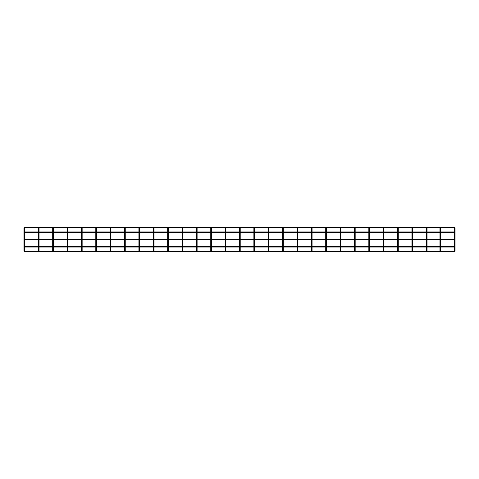 <?xml version="1.0" encoding="UTF-8"?>
<svg xmlns="http://www.w3.org/2000/svg" width="479" height="479" viewBox="0 0 479 479"><rect width="100%" height="100%" fill="white"/><g stroke="black" fill="none" stroke-linecap="round" stroke-linejoin="round"><path stroke-width="0.72" d="M24.309 228.004L24.309 228.722L24.309 228.004M24.309 250.278L24.309 250.996L24.309 250.278M454.691 228.004L454.691 228.722L454.691 228.004M454.691 250.278L454.691 250.996L454.691 250.278M455.05 250.996L454.787 251.714L24.213 251.714L23.95 250.996L455.05 250.996L454.787 251.714M454.918 231.956L454.918 232.674M454.331 231.956L440.68 231.956M439.962 231.956L427.029 231.956M426.31 231.956L412.659 231.956M411.94 231.956L398.289 231.956M397.57 231.956L383.919 231.956M383.2 231.956L369.549 231.956M368.83 231.956L355.179 231.956M354.46 231.956L340.809 231.956M340.09 231.956L326.439 231.956M325.72 231.956L312.069 231.956M311.35 231.956L297.698 231.956M296.98 231.956L283.329 231.956M282.61 231.956L268.959 231.956M268.24 231.956L254.588 231.956M253.87 231.956L240.219 231.956M239.5 231.956L225.849 231.956M225.13 231.956L211.478 231.956M210.76 231.956L197.108 231.956M196.39 231.956L182.738 231.956M182.02 231.956L168.368 231.956M167.65 231.956L153.999 231.956M153.28 231.956L139.629 231.956M138.91 231.956L125.258 231.956M124.54 231.956L110.888 231.956M110.17 231.956L96.518 231.956M95.8 231.956L82.148 231.956M81.43 231.956L67.779 231.956M67.06 231.956L53.409 231.956M52.69 231.956L39.038 231.956M38.32 231.956L24.669 231.956M454.331 232.674L440.68 232.674M439.962 232.674L427.029 232.674M426.31 232.674L412.659 232.674M411.94 232.674L398.289 232.674M397.57 232.674L383.919 232.674M383.2 232.674L369.549 232.674M368.83 232.674L355.179 232.674M354.46 232.674L340.809 232.674M340.09 232.674L326.439 232.674M325.72 232.674L312.069 232.674M311.35 232.674L297.698 232.674M296.98 232.674L283.329 232.674M282.61 232.674L268.959 232.674M268.24 232.674L254.588 232.674M253.87 232.674L240.219 232.674M239.5 232.674L225.849 232.674M225.13 232.674L211.478 232.674M210.76 232.674L197.108 232.674M196.39 232.674L182.738 232.674M182.02 232.674L168.368 232.674M167.65 232.674L153.999 232.674M153.28 232.674L139.629 232.674M138.91 232.674L125.258 232.674M124.54 232.674L110.888 232.674M110.17 232.674L96.518 232.674M95.8 232.674L82.148 232.674M81.43 232.674L67.779 232.674M67.06 232.674L53.409 232.674M52.69 232.674L39.038 232.674M38.32 232.674L24.669 232.674M454.787 227.286L455.05 228.004L23.95 228.004L24.213 227.286L454.787 227.286L455.05 228.004M38.679 228.004L38.679 228.722L38.679 228.004M38.679 250.278L38.679 250.996L38.679 250.278M53.049 228.004L53.049 228.722L53.049 228.004M53.049 250.278L53.049 250.996L53.049 250.278M67.419 228.004L67.419 228.722L67.419 228.004M67.419 250.278L67.419 250.996L67.419 250.278M81.789 228.004L81.789 228.722L81.789 228.004M81.789 250.278L81.789 250.996L81.789 250.278M96.159 228.004L96.159 228.722L96.159 228.004M96.159 250.278L96.159 250.996L96.159 250.278M110.529 228.004L110.529 228.722L110.529 228.004M110.529 250.278L110.529 250.996L110.529 250.278M124.899 228.004L124.899 228.722L124.899 228.004M124.899 250.278L124.899 250.996L124.899 250.278M139.269 228.004L139.269 228.722L139.269 228.004M139.269 250.278L139.269 250.996L139.269 250.278M153.639 228.004L153.639 228.722L153.639 228.004M153.639 250.278L153.639 250.996L153.639 250.278M168.009 228.004L168.009 228.722L168.009 228.004M168.009 250.278L168.009 250.996L168.009 250.278M182.379 228.004L182.379 228.722L182.379 228.004M182.379 250.278L182.379 250.996L182.379 250.278M196.749 228.004L196.749 228.722L196.749 228.004M196.749 250.278L196.749 250.996L196.749 250.278M211.119 228.004L211.119 228.722L211.119 228.004M211.119 250.278L211.119 250.996L211.119 250.278M225.489 228.004L225.489 228.722L225.489 228.004M225.489 250.278L225.489 250.996L225.489 250.278M239.859 228.004L239.859 228.722L239.859 228.004M239.859 250.278L239.859 250.996L239.859 250.278M254.229 228.004L254.229 228.722L254.229 228.004M254.229 250.278L254.229 250.996L254.229 250.278M268.599 228.004L268.599 228.722L268.599 228.004M268.599 250.278L268.599 250.996L268.599 250.278M282.969 228.004L282.969 228.722L282.969 228.004M282.969 250.278L282.969 250.996L282.969 250.278M297.339 228.004L297.339 228.722L297.339 228.004M297.339 250.278L297.339 250.996L297.339 250.278M311.709 228.004L311.709 228.722L311.709 228.004M311.709 250.278L311.709 250.996L311.709 250.278M326.079 228.004L326.079 228.722L326.079 228.004M326.079 250.278L326.079 250.996L326.079 250.278M340.449 228.004L340.449 228.722L340.449 228.004M340.449 250.278L340.449 250.996L340.449 250.278M354.819 228.004L354.819 228.722L354.819 228.004M354.819 250.278L354.819 250.996L354.819 250.278M369.189 228.004L369.189 228.722L369.189 228.004M369.189 250.278L369.189 250.996L369.189 250.278M383.559 228.004L383.559 228.722L383.559 228.004M383.559 250.278L383.559 250.996L383.559 250.278M397.929 228.004L397.929 228.722L397.929 228.004M397.929 250.278L397.929 250.996L397.929 250.278M412.299 228.004L412.299 228.722L412.299 228.004M412.299 250.278L412.299 250.996L412.299 250.278M426.669 228.004L426.669 228.722L426.669 228.004M426.669 250.278L426.669 250.996L426.669 250.278M440.321 228.004L440.321 228.722L440.321 228.004M440.321 250.278L440.321 250.996L440.321 250.278M454.918 239.141L454.918 239.859M454.331 239.141L440.68 239.141M439.962 239.141L427.029 239.141M426.31 239.141L412.659 239.141M411.94 239.141L398.289 239.141M397.57 239.141L383.919 239.141M383.2 239.141L369.549 239.141M368.83 239.141L355.179 239.141M354.46 239.141L340.809 239.141M340.09 239.141L326.439 239.141M325.72 239.141L312.069 239.141M311.35 239.141L297.698 239.141M296.98 239.141L283.329 239.141M282.61 239.141L268.959 239.141M268.24 239.141L254.588 239.141M253.87 239.141L240.219 239.141M239.5 239.141L225.849 239.141M225.13 239.141L211.478 239.141M210.76 239.141L197.108 239.141M196.39 239.141L182.738 239.141M182.02 239.141L168.368 239.141M167.65 239.141L153.999 239.141M153.28 239.141L139.629 239.141M138.91 239.141L125.258 239.141M124.54 239.141L110.888 239.141M110.17 239.141L96.518 239.141M95.8 239.141L82.148 239.141M81.43 239.141L67.779 239.141M67.06 239.141L53.409 239.141M52.69 239.141L39.038 239.141M38.32 239.141L24.669 239.141M454.331 239.859L440.68 239.859M439.962 239.859L427.029 239.859M426.31 239.859L412.659 239.859M411.94 239.859L398.289 239.859M397.57 239.859L383.919 239.859M383.2 239.859L369.549 239.859M368.83 239.859L355.179 239.859M354.46 239.859L340.809 239.859M340.09 239.859L326.439 239.859M325.72 239.859L312.069 239.859M311.35 239.859L297.698 239.859M296.98 239.859L283.329 239.859M282.61 239.859L268.959 239.859M268.24 239.859L254.588 239.859M253.87 239.859L240.219 239.859M239.5 239.859L225.849 239.859M225.13 239.859L211.478 239.859M210.76 239.859L197.108 239.859M196.39 239.859L182.738 239.859M182.02 239.859L168.368 239.859M167.65 239.859L153.999 239.859M153.28 239.859L139.629 239.859M138.91 239.859L125.258 239.859M124.54 239.859L110.888 239.859M110.17 239.859L96.518 239.859M95.8 239.859L82.148 239.859M81.43 239.859L67.779 239.859M67.06 239.859L53.409 239.859M52.69 239.859L39.038 239.859M38.32 239.859L24.669 239.859M454.918 246.326L454.918 247.044M454.331 246.326L440.68 246.326M439.962 246.326L427.029 246.326M426.31 246.326L412.659 246.326M411.94 246.326L398.289 246.326M397.57 246.326L383.919 246.326M383.2 246.326L369.549 246.326M368.83 246.326L355.179 246.326M354.46 246.326L340.809 246.326M340.09 246.326L326.439 246.326M325.72 246.326L312.069 246.326M311.35 246.326L297.698 246.326M296.98 246.326L283.329 246.326M282.61 246.326L268.959 246.326M268.24 246.326L254.588 246.326M253.87 246.326L240.219 246.326M239.5 246.326L225.849 246.326M225.13 246.326L211.478 246.326M210.76 246.326L197.108 246.326M196.39 246.326L182.738 246.326M182.02 246.326L168.368 246.326M167.65 246.326L153.999 246.326M153.28 246.326L139.629 246.326M138.91 246.326L125.258 246.326M124.54 246.326L110.888 246.326M110.17 246.326L96.518 246.326M95.8 246.326L82.148 246.326M81.43 246.326L67.779 246.326M67.06 246.326L53.409 246.326M52.69 246.326L39.038 246.326M38.32 246.326L24.669 246.326M454.331 247.044L440.68 247.044M439.962 247.044L427.029 247.044M426.31 247.044L412.659 247.044M411.94 247.044L398.289 247.044M397.57 247.044L383.919 247.044M383.2 247.044L369.549 247.044M368.83 247.044L355.179 247.044M354.46 247.044L340.809 247.044M340.09 247.044L326.439 247.044M325.72 247.044L312.069 247.044M311.35 247.044L297.698 247.044M296.98 247.044L283.329 247.044M282.61 247.044L268.959 247.044M268.24 247.044L254.588 247.044M253.87 247.044L240.219 247.044M239.5 247.044L225.849 247.044M225.13 247.044L211.478 247.044M210.76 247.044L197.108 247.044M196.39 247.044L182.738 247.044M182.02 247.044L168.368 247.044M167.65 247.044L153.999 247.044M153.28 247.044L139.629 247.044M138.91 247.044L125.258 247.044M124.54 247.044L110.888 247.044M110.17 247.044L96.518 247.044M95.8 247.044L82.148 247.044M81.43 247.044L67.779 247.044M67.06 247.044L53.409 247.044M52.69 247.044L39.038 247.044M38.32 247.044L24.669 247.044M23.95 229.154L23.95 249.846L24.669 249.846L24.669 229.154L23.95 229.154L23.95 228.363M454.331 229.154L454.331 249.846L455.05 249.846L455.05 229.154L454.331 229.154L454.331 228.363M38.32 229.154L38.32 249.846L39.038 249.846L39.038 229.154L38.32 229.154L38.32 228.363M52.69 229.154L52.69 249.846L53.409 249.846L53.409 229.154L52.69 229.154L52.69 228.363M67.06 229.154L67.06 249.846L67.779 249.846L67.779 229.154L67.06 229.154L67.06 228.363M81.43 229.154L81.43 249.846L82.148 249.846L82.148 229.154L81.43 229.154L81.43 228.363M95.8 229.154L95.8 249.846L96.518 249.846L96.518 229.154L95.8 229.154L95.8 228.363M110.17 229.154L110.17 249.846L110.888 249.846L110.888 229.154L110.17 229.154L110.17 228.363M124.54 229.154L124.54 249.846L125.258 249.846L125.258 229.154L124.54 229.154L124.54 228.363M138.91 229.154L138.91 249.846L139.629 249.846L139.629 229.154L138.91 229.154L138.91 228.363M153.28 229.154L153.28 249.846L153.999 249.846L153.999 229.154L153.28 229.154L153.28 228.363M167.65 229.154L167.65 249.846L168.368 249.846L168.368 229.154L167.65 229.154L167.65 228.363M182.02 229.154L182.02 249.846L182.738 249.846L182.738 229.154L182.02 229.154L182.02 228.363M196.39 229.154L196.39 249.846L197.108 249.846L197.108 229.154L196.39 229.154L196.39 228.363M210.76 229.154L210.76 249.846L211.478 249.846L211.478 229.154L210.76 229.154L210.76 228.363M225.13 229.154L225.13 249.846L225.849 249.846L225.849 229.154L225.13 229.154L225.13 228.363M239.5 229.154L239.5 249.846L240.219 249.846L240.219 229.154L239.5 229.154L239.5 228.363M253.87 229.154L253.87 249.846L254.588 249.846L254.588 229.154L253.87 229.154L253.87 228.363M268.24 229.154L268.24 249.846L268.959 249.846L268.959 229.154L268.24 229.154L268.24 228.363M282.61 229.154L282.61 249.846L283.329 249.846L283.329 229.154L282.61 229.154L282.61 228.363M296.98 229.154L296.98 249.846L297.698 249.846L297.698 229.154L296.98 229.154L296.98 228.363M311.35 229.154L311.35 249.846L312.069 249.846L312.069 229.154L311.35 229.154L311.35 228.363M325.72 229.154L325.72 249.846L326.439 249.846L326.439 229.154L325.72 229.154L325.72 228.363M340.09 229.154L340.09 249.846L340.809 249.846L340.809 229.154L340.09 229.154L340.09 228.363M354.46 229.154L354.46 249.846L355.179 249.846L355.179 229.154L354.46 229.154L354.46 228.363M368.83 229.154L368.83 249.846L369.549 249.846L369.549 229.154L368.83 229.154L368.83 228.363M383.2 229.154L383.2 249.846L383.919 249.846L383.919 229.154L383.2 229.154L383.2 228.363M397.57 229.154L397.57 249.846L398.289 249.846L398.289 229.154L397.57 229.154L397.57 228.363M411.94 229.154L411.94 249.846L412.659 249.846L412.659 229.154L411.94 229.154L411.94 228.363M426.31 229.154L426.31 249.846L427.029 249.846L427.029 229.154L426.31 229.154L426.31 228.363M439.962 229.154L439.962 249.846L440.68 249.846L440.68 229.154L439.962 229.154L439.962 228.363M24.669 229.154L24.669 228.363M24.669 249.846L24.669 250.637M23.95 249.846L23.95 250.637M455.05 229.154L455.05 228.363M455.05 249.846L455.05 250.637M454.331 249.846L454.331 250.637M39.038 229.154L39.038 228.363M39.038 249.846L39.038 250.637M38.32 249.846L38.32 250.637M53.409 229.154L53.409 228.363M53.409 249.846L53.409 250.637M52.69 249.846L52.69 250.637M67.779 229.154L67.779 228.363M67.779 249.846L67.779 250.637M67.06 249.846L67.06 250.637M82.148 229.154L82.148 228.363M82.148 249.846L82.148 250.637M81.43 249.846L81.43 250.637M96.518 229.154L96.518 228.363M96.518 249.846L96.518 250.637M95.8 249.846L95.8 250.637M110.888 229.154L110.888 228.363M110.888 249.846L110.888 250.637M110.17 249.846L110.17 250.637M125.258 229.154L125.258 228.363M125.258 249.846L125.258 250.637M124.54 249.846L124.54 250.637M139.629 229.154L139.629 228.363M139.629 249.846L139.629 250.637M138.91 249.846L138.91 250.637M153.999 229.154L153.999 228.363M153.999 249.846L153.999 250.637M153.28 249.846L153.28 250.637M168.368 229.154L168.368 228.363M168.368 249.846L168.368 250.637M167.65 249.846L167.65 250.637M182.738 229.154L182.738 228.363M182.738 249.846L182.738 250.637M182.02 249.846L182.02 250.637M197.108 229.154L197.108 228.363M197.108 249.846L197.108 250.637M196.39 249.846L196.39 250.637M211.478 229.154L211.478 228.363M211.478 249.846L211.478 250.637M210.76 249.846L210.76 250.637M225.849 229.154L225.849 228.363M225.849 249.846L225.849 250.637M225.13 249.846L225.13 250.637M240.219 229.154L240.219 228.363M240.219 249.846L240.219 250.637M239.5 249.846L239.5 250.637M254.588 229.154L254.588 228.363M254.588 249.846L254.588 250.637M253.87 249.846L253.87 250.637M268.959 229.154L268.959 228.363M268.959 249.846L268.959 250.637M268.24 249.846L268.24 250.637M283.329 229.154L283.329 228.363M283.329 249.846L283.329 250.637M282.61 249.846L282.61 250.637M297.698 229.154L297.698 228.363M297.698 249.846L297.698 250.637M296.98 249.846L296.98 250.637M312.069 229.154L312.069 228.363M312.069 249.846L312.069 250.637M311.35 249.846L311.35 250.637M326.439 229.154L326.439 228.363M326.439 249.846L326.439 250.637M325.72 249.846L325.72 250.637M340.809 229.154L340.809 228.363M340.809 249.846L340.809 250.637M340.09 249.846L340.09 250.637M355.179 229.154L355.179 228.363M355.179 249.846L355.179 250.637M354.46 249.846L354.46 250.637M369.549 229.154L369.549 228.363M369.549 249.846L369.549 250.637M368.83 249.846L368.83 250.637M383.919 229.154L383.919 228.363M383.919 249.846L383.919 250.637M383.2 249.846L383.2 250.637M398.289 229.154L398.289 228.363M398.289 249.846L398.289 250.637M397.57 249.846L397.57 250.637M412.659 229.154L412.659 228.363M412.659 249.846L412.659 250.637M411.94 249.846L411.94 250.637M427.029 229.154L427.029 228.363M427.029 249.846L427.029 250.637M426.31 249.846L426.31 250.637M440.68 229.154L440.68 228.363M440.68 249.846L440.68 250.637M439.962 249.846L439.962 250.637"/></g></svg>

